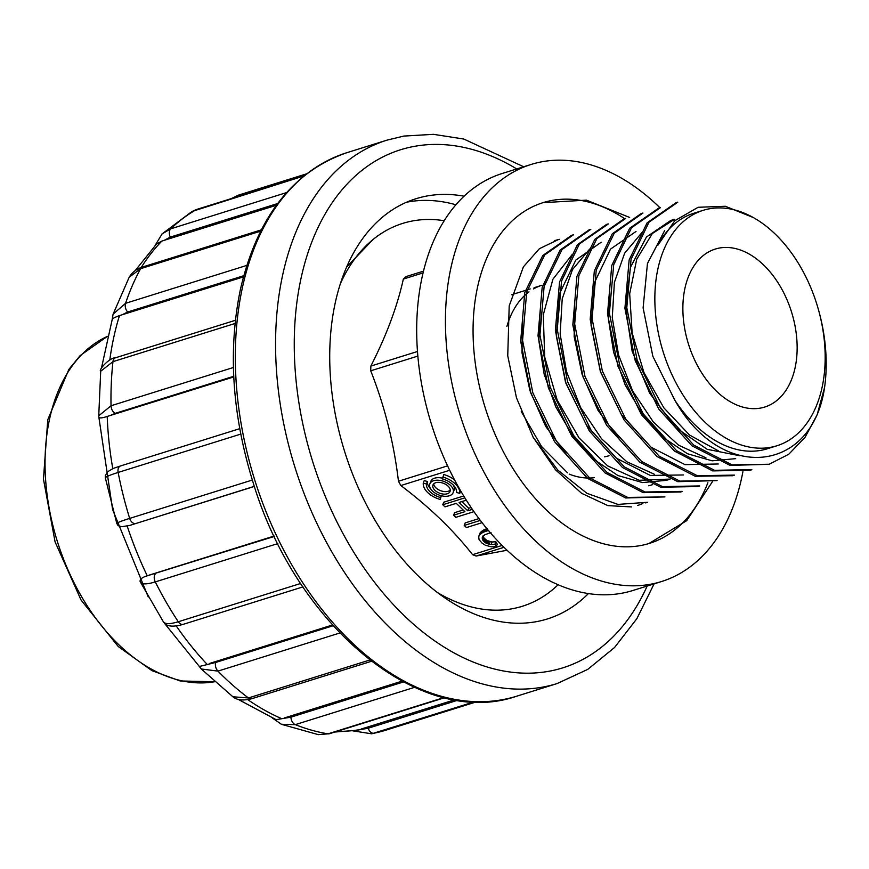 <?xml version="1.0" encoding="UTF-8"?>
<svg xmlns="http://www.w3.org/2000/svg" width="869" height="869" viewBox="0 0 869 869"><rect width="100%" height="100%" fill="white"/><g stroke="black" fill="none" stroke-linecap="round" stroke-linejoin="round"><path stroke-width="1.3" d="M442.788 477.027A19.064 11.069 20.5 0 1 459.744 493.364L456.573 492.473A15.751 9.146 -159.5 0 0 442.571 478.971L443.733 474.496A19.064 11.069 20.5 0 1 454.563 479.927M453.162 492.593A12.448 7.224 -159.5 0 0 444.037 481.469A12.448 7.224 -159.5 0 0 429.851 483.892A12.448 7.224 -159.5 0 0 435.434 493.299A12.448 7.224 -159.5 0 0 449.338 495.786A12.448 7.224 -159.5 0 0 453.162 492.593L454.107 490.073A12.448 7.224 -159.5 0 0 453.151 484.924M442.647 478.222A12.448 7.224 -159.5 0 0 430.796 481.361L429.851 483.892M430.807 489.041A15.751 9.146 20.5 0 1 427.385 481.491L424.224 480.6L423.279 483.121A19.064 11.069 -159.5 0 0 440.235 499.458L441.137 495.688M440.235 499.458L441.311 495.732M449.664 470.281L400.848 485.543C429.482 507.116 453.39 530.166 472.584 554.683L502.065 545.46M488.758 530.351L482.892 532.328L479.786 534.674L478.667 536.694L479.08 539.682L482.056 543.103L485.347 545.243L491.311 546.807L496.318 546.666L497.264 544.135L495.862 541.767L492.093 541.974L486.814 540.464L483.837 537.781L483.175 535.597M487.151 528.515L481.404 531.524L478.862 535.999M478.938 518.608L465.176 522.91L464.231 525.441L466.436 527.559L482.045 522.682M463.166 509.994L454.563 512.688L453.618 515.208L455.823 517.337L473.92 511.678M463.666 495.982L443.711 502.217L442.766 504.748L444.971 506.866L456.258 503.336L464.915 511.678L453.618 515.208M471.063 507.529L468.684 508.267L461.776 501.609M534.077 287.704L542.006 285.228A99.978 65.197 72.6 0 0 533.566 288.899M529.004 291.865A99.978 65.197 72.6 0 0 506.877 326.451M569.184 474.116A99.978 65.197 72.6 0 0 594.385 477.668M437.161 592.376A200.565 130.785 72.6 0 0 511.287 608.919A200.565 130.785 72.6 0 0 522.399 606.247A200.565 130.785 72.6 0 0 558.094 584.772M455.943 204.78A220.15 143.559 72.6 0 0 406.573 202.227A220.15 143.559 -107.4 0 1 409.027 201.782A220.15 143.559 -107.4 0 1 455.943 204.78M346.688 267L373.159 239.409A200.565 130.785 -107.4 0 1 402.684 223.409A200.565 130.785 -107.4 0 1 444.244 220.726A200.565 130.785 72.6 0 0 369.575 242.484A200.565 130.785 72.6 0 0 340.529 283.37M423.105 272.888L403.346 279.068C397.231 306.594 386.39 335.597 370.846 366.066L417.5 351.478M417.87 356.073L370.726 370.813C384.674 406.149 393.918 442.962 398.458 481.23L447.568 465.871M503.944 547.329L476.082 556.041L507.018 550.273M703.184 210.32A123.355 80.448 -107.4 0 1 710.016 208.679A123.355 80.448 -107.4 0 1 818.316 309.212A123.355 80.448 -107.4 0 1 776.821 445.797A123.355 80.448 -107.4 0 1 663.232 352.064A123.355 80.448 -107.4 0 1 703.184 210.32L693.603 213.318A123.355 80.448 72.6 0 0 657.703 245.449L674.822 220.704L698.133 207.278L725.322 206.268L753.39 217.565M818.001 308.104A138.747 90.474 -107.4 0 1 824.562 387.509C812.33 472.769 722.106 483.544 674.963 400.435A123.355 80.448 72.6 0 0 767.24 448.795L776.821 445.797M814.492 297.176A138.747 90.474 -107.4 0 1 815.47 300.033M719.89 247.958A82.761 53.976 -107.4 0 1 792.55 315.414A82.761 53.976 -107.4 0 1 764.709 407.05A82.761 53.976 -107.4 0 1 760.125 408.158A82.761 53.976 -107.4 0 1 687.466 340.702A82.761 53.976 -107.4 0 1 715.306 249.066A82.761 53.976 -107.4 0 1 719.89 247.958M609.006 455.747A82.761 53.976 -107.4 0 1 604.422 456.844M674.963 400.435L652.847 356.301L643.114 307.876L647.459 263.513L664.72 230.437M567.761 456.344L545.591 426.234L529.894 390.485L521.965 352.673L522.682 316.555M666.132 480.351L642.593 482.577L617.957 475.549L594.157 459.571L572.877 436.097L555.693 406.746L544.124 374.083L538.856 340.767L540.29 309.299M572.041 254.715L552.88 279.253L543.277 314.936L544.7 357.05L557.116 399.881L579.004 437.867L607.637 465.871L639.236 480.285L670.01 479.08M683.534 474.963L650.316 475.441L616.317 458.159L586.694 425.506L565.578 382.566L556.312 335.934L559.886 292.951L575.81 260.081L601.207 242.223M589.693 249.012L572.508 269.553L562.21 298.806L560.147 334L566.469 371.498L580.72 407.702L601.565 438.78L626.853 461.787L654.368 474.246M620.129 440.301L597.991 410.331L582.154 374.604L574.148 336.596L574.778 300.392M718.261 463.992L685 464.633L651.131 447.242L621.4 414.643L600.392 371.693L591.029 325.158L594.733 282.099L610.494 249.131L636.01 231.469M735.674 458.658L712.113 460.82L687.433 453.727L663.59 437.78L642.343 414.209L625.18 384.934L613.601 352.184L608.387 318.771L609.832 287.215M641.767 232.751L624.637 253.205L614.394 282.382L612.265 317.598L618.576 355.008L632.654 391.017L653.379 422.062L678.602 445.189L705.965 457.844M739.562 455.714L707.236 449.327L675.854 427.635L649.773 393.375L632.154 351.272L625.539 307.105L630.514 267.228L646.427 237.031L670.738 220.487M670.727 220.476L674.626 219.249L652.369 233.5L636.716 259.234L629.677 293.776L632.143 332.936L643.896 372.432L663.807 407.789L689.53 435.032L718.522 450.946M533.11 437.194L557.746 470.031L586.923 493.31L617.946 504.411L647.546 502.282M573.442 234.793L544.689 254.954L526.69 291.984L522.573 340.376L532.816 392.777L556.29 440.92L589.53 477.841L627.69 497.416L664.948 496.905L625.713 497.97L587.683 478.461L554.541 441.669L530.959 393.483L520.672 341.213L524.767 292.625L542.767 255.54L571.541 235.369L573.431 234.771M588.921 229.927L590.822 229.34L562.037 249.522L544.113 286.488L539.931 334.989L550.196 387.237L573.659 435.51L606.942 472.388L645.004 492.006L682.306 491.387M608.235 224.017L579.427 243.939L561.559 281.089L557.235 329.449L567.609 381.73L591.029 430.133L624.279 466.87L662.384 486.607L699.675 485.934M625.604 218.532L596.873 238.551L578.884 275.669L574.67 323.974L584.967 376.386L608.441 424.669L641.659 461.504L679.84 481.111L717.088 480.579M641.072 213.622L642.962 213.035L614.22 233.24L596.221 270.183L592.093 318.651L602.347 371.03L625.832 419.227L659.169 456.171L697.264 475.701L734.457 475.115M660.375 207.702L631.546 227.721L613.688 264.763L609.397 313.209L619.738 365.48L643.19 413.84L676.571 450.696L714.557 470.314L751.815 469.597M677.755 202.249L648.98 222.203L631.057 259.386L626.788 307.659L637.14 360.048L660.549 408.343L693.744 445.124L731.97 464.839L769.228 464.242L788.78 454.215L804.998 437.389L817.142 414.795L824.562 387.509M521.259 411.537L541.528 446.46L567.533 472.823M769.239 464.296L730.069 465.382L691.941 445.808L658.724 409.006L635.206 360.646L624.909 308.245L629.145 259.94L647.123 222.812L675.854 202.835M749.936 470.238L712.645 470.9L674.518 451.13L641.322 414.48L617.924 366.175L607.496 313.85L611.765 265.501L629.656 228.254L658.474 208.267M732.567 475.701L695.167 476.266L657.116 456.605L623.985 419.868L600.468 371.574L590.181 319.357L594.342 270.835L612.287 233.783L641.072 213.644M717.088 480.6L677.831 481.676L639.845 462.178L606.649 425.321L583.132 377.222L572.823 324.876L576.907 276.385L594.809 239.323L623.692 219.086M697.796 486.564L660.57 487.205L622.519 467.555L589.258 430.872L565.849 382.708L555.367 330.296L559.56 281.936L577.429 244.656L606.334 224.582M680.416 491.984L643.158 492.636L605.063 472.932L571.9 436.336L548.415 388.019L538.009 335.749L542.18 287.291L560.136 250.044L588.943 229.981M637.683 505.432A138.747 90.474 72.6 0 0 642.864 503.542M707.877 482.751A178.471 116.381 -107.4 0 1 649.545 543.342A178.471 116.381 -107.4 0 1 492.875 429.112A178.471 116.381 -107.4 0 1 516.718 216.924A178.471 116.381 -107.4 0 1 543.006 202.662A178.471 116.381 -107.4 0 1 552.89 200.283A178.471 116.381 -107.4 0 1 624.811 218.782M742.897 471.737A218.499 142.483 -107.4 0 1 661.494 581.546A218.499 142.483 -107.4 0 1 460.288 415.534A218.499 142.483 -107.4 0 1 531.068 164.469A218.499 142.483 -107.4 0 1 543.168 161.547A218.499 142.483 -107.4 0 1 660.005 207.821M661.494 581.546L632.741 590.54A218.499 142.483 -107.4 0 1 431.545 424.517A218.499 142.483 -107.4 0 1 502.315 173.452L531.068 164.469M476.082 556.041L472.584 554.683M400.848 485.543L398.458 481.23M370.726 370.813L370.846 366.066M403.346 279.068L405.899 276.668M487.466 530.666L487.791 529.808M486.205 531.046L487.02 528.873M485.011 531.437L485.956 528.906M483.892 531.861L484.837 529.33M482.892 532.328L483.837 529.808M482.002 532.86L482.936 530.34M481.198 533.447L482.143 530.916M480.459 534.055L481.404 531.524M479.786 534.674L480.731 532.154M479.232 535.326L480.177 532.795M496.318 546.666L494.917 544.287L495.862 541.767M494.917 544.287L491.148 544.494L492.093 541.974M491.148 544.494L489.269 544.19L490.203 541.659M489.269 544.19L487.889 543.809L488.823 541.289M487.889 543.809L486.781 543.429L487.715 540.898M486.781 543.429L485.869 542.995L486.814 540.464M485.869 542.995L485.098 542.484L486.043 539.964M485.098 542.484L484.424 541.93L485.369 539.41M484.424 541.93L483.827 541.376L484.772 538.856M483.827 541.376L483.316 540.833L484.25 538.313M483.316 540.833L483.837 537.781M482.892 540.312L483.533 537.248M482.588 539.779L483.338 536.705M482.393 539.236L483.229 536.151M482.284 538.682L482.936 536.227M482.23 538.128L482.577 536.684M482.241 537.574L484.837 534.717L490.996 532.588M480.296 520.412L464.231 525.441M472.323 509.364L467.739 510.798L468.684 508.267M467.739 510.798L459.082 502.456L466.284 500.196M464.817 497.85L442.766 504.748M440.453 497.513A15.751 9.146 20.5 0 1 426.44 484.011L427.385 481.491M426.44 484.011L423.279 483.121M447.253 493.777A9.135 5.301 -159.5 0 0 450.066 491.441A9.135 5.301 -159.5 0 0 443.364 483.273A9.135 5.301 -159.5 0 0 432.958 485.043A9.135 5.301 -159.5 0 0 437.053 491.952A9.135 5.301 -159.5 0 0 447.253 493.777M450.261 490.073A9.135 5.301 20.5 0 1 448.198 491.257A9.135 5.301 20.5 0 1 438.997 489.986A9.135 5.301 20.5 0 1 433.707 483.892M459.744 493.364L460.657 490.909M277.841 543.581L155.279 581.904C146.513 584.576 141.517 584.522 140.278 581.741C139.54 579.417 141.864 577.44 147.252 575.81L274.354 536.423M274.169 536.032L149.555 574.996M254.378 486.444L129.6 525.463L121.736 526.701L118.141 525.691L116.804 523.496L105.334 477.831M199.425 666.48L215.708 662.46L333.088 625.756M332.425 625.017L209.364 663.503M334.891 732.035L356.909 730.253L368.184 728.233L457.518 700.295M238.008 699.273L276.136 719.673L290.909 717.164L403.433 681.98M199.012 666.067L164.208 622.943M105.258 475.94L107.419 471.9L113.176 468.456M233.761 376.95L107.213 416.436C101.879 418.228 99.099 418.391 98.881 416.892M243.418 276.907L119.487 315.599C114.132 317.554 111.753 318.923 112.329 319.716M276.342 205.29L161.916 241.039L156.572 243.983L135.26 270.563M401.934 681.177L284.185 718M454.606 699.827L361.102 729.069M588.389 593.603A220.15 143.559 -107.4 0 1 547.405 618.945A220.15 143.559 -107.4 0 1 344.689 451.684A220.15 143.559 -107.4 0 1 416.001 198.719A220.15 143.559 -107.4 0 1 428.189 195.786A220.15 143.559 -107.4 0 1 464.111 196.209M240.746 434.098L118.151 472.443C109.418 475.191 105.16 477.038 105.399 477.983M116.837 523.562C116.674 522.866 120.954 521.139 129.687 518.391L252.336 480.036M254.345 486.336L129.6 525.463M235.043 323.474L112.959 361.645L100.717 371.237M98.751 415.806L111.036 405.758L233.413 367.489M233.739 376.288L115.327 413.318L109.559 415.784M260.635 231.154L140.626 268.673L129.253 277.189M113.133 314.133L125.549 303.324L246.763 265.425M243.744 275.712L127.678 312.004L121.812 314.936M303.868 175.983L192.125 211.439M162.231 233.826L170.748 228.808L286.553 192.592M277.635 203.542L170.324 237.096L164.208 240.355M474.3 701.848L371.769 733.784M414.48 687.368L295.286 724.637L281.534 724.29M318.434 734.609L328.026 733.838L443.94 697.59M339.822 633.001L217.934 671.118L201.282 668.978M232.935 696.786L248.447 697.959L369.673 660.049M163.111 621.259C164.469 624.246 169.531 624.409 178.297 621.748L300.685 583.468M559.506 239.333A138.747 90.474 72.6 0 0 554.867 240.583A138.747 90.474 72.6 0 0 554.411 240.724M127.232 526.114A270.802 176.592 72.6 0 0 147.252 575.81M176.266 625.973A270.802 176.592 72.6 0 0 207.072 664.296M337.161 731.329A270.802 176.592 72.6 0 0 358.81 729.786M247.817 699.675A270.802 176.592 72.6 0 0 281.904 718.761M107.213 416.436A270.802 176.592 72.6 0 0 112.785 468.608M119.487 315.599A270.802 176.592 72.6 0 0 109.787 360.092M161.906 241.039A270.802 176.592 72.6 0 0 141.245 267.456M516.751 168.944A271.465 177.026 72.6 0 0 415.719 146.122A271.465 177.026 72.6 0 0 340.974 529.808A271.465 177.026 72.6 0 0 647.177 586.021M346.905 152.683A284.706 185.662 72.6 0 0 254.682 479.829A284.706 185.662 72.6 0 0 516.849 696.145L557.094 683.566A284.706 185.662 -107.4 0 1 294.928 467.24A284.706 185.662 -107.4 0 1 387.15 140.094L346.905 152.683C292.571 171.649 257.061 217.304 240.355 289.638C227.863 350.37 232.088 414.578 253.02 482.23C296.264 626.516 420.889 729.688 516.849 696.145M239.735 428.678L120.574 465.936A6.626 4.312 -107.4 0 0 118.151 472.443A278.091 181.339 72.6 0 0 129.687 518.391A6.626 4.312 -107.4 0 0 135.423 523.518M115.468 357.8A6.626 4.312 -107.4 0 0 112.959 361.645A278.091 181.339 72.6 0 0 111.036 405.758A6.626 4.312 -107.4 0 0 115.327 413.318M129.166 277.298C132.012 272.355 136.466 268.934 142.516 267.022A6.626 4.312 -107.4 0 0 140.626 268.673A278.091 181.339 72.6 0 0 125.549 303.324A6.626 4.312 -107.4 0 0 127.678 312.004M192.016 211.482L196.905 209.364A6.626 4.312 -107.4 0 0 196.351 209.603A278.091 181.339 72.6 0 0 170.748 228.808A6.626 4.312 -107.4 0 0 170.324 237.096M236.346 197.035A6.626 4.312 -107.4 0 1 238.334 195.177L306.572 173.843M368.184 728.233A6.626 4.312 -107.4 0 0 373.952 733.23A278.091 181.339 72.6 0 0 385.912 730.156L476.299 701.891M290.909 717.164A6.626 4.312 -107.4 0 0 295.286 724.637A278.091 181.339 72.6 0 0 328.026 733.838A6.626 4.312 -107.4 0 0 329.405 733.751L444.559 697.742M215.708 662.46A6.626 4.312 -107.4 0 0 217.934 671.118A278.091 181.339 72.6 0 0 248.447 697.959A6.626 4.312 -107.4 0 0 251.728 698.719L371.324 661.32M155.584 573.562A6.626 4.312 -107.4 0 0 155.279 581.904A278.091 181.339 72.6 0 0 178.297 621.748A6.626 4.312 -107.4 0 0 183.185 624.344M107.387 336.401A181.425 118.303 72.6 0 0 57.158 540.822A181.425 118.303 72.6 0 0 214.393 681.785A181.425 118.303 72.6 0 0 214.567 681.763L180.089 680.959L151.945 670.651L118.227 646.493L81.067 600.055L55.084 541.898L43.45 479.101L47.773 419.716L68.847 369.423L80.187 355.551L107.387 336.368M530.209 288.91L511.7 294.7M522.399 606.247L520.227 606.931M648.774 485.836L652.662 484.62M666.154 480.405L670.042 479.188M645.678 502.934L647.568 502.336M680.438 492.06L682.328 491.463M697.818 486.629L699.708 486.032M732.578 475.756L734.479 475.158M749.958 470.314L751.859 469.727M554.867 240.583L556.051 240.213M606.301 224.495L608.202 223.909M623.692 219.064L625.582 218.467M658.452 208.191L660.342 207.593M675.832 202.759L677.722 202.162M405.541 276.755L423.54 271.128M148.251 596.981L112.622 509.614L98.86 417.174M101.336 368.652L112.134 319.835M523.67 166.772L463.84 139.051L433.522 134.337L403.889 136.064L387.15 140.094M557.094 683.566L587.694 669.412L614.557 647.492L636.879 618.652L654.096 583.859M105.29 475.669L105.345 477.885M120.574 465.936L113.155 468.467M100.706 371.161L98.74 415.903M98.74 415.849L98.936 417.641M100.695 371.313C98.067 370.313 109.331 357.615 115.512 357.778L235.38 320.303M129.253 277.081L113.024 314.361M113.068 314.274L112.079 320.074M142.516 267.022L261.276 229.883M192.038 211.46L161.927 234.033M162.101 233.913L155.073 245.514M196.905 209.364L304.009 175.875M238.334 195.177L231.263 198.621M385.912 730.156L371.584 733.827M352.803 730.862L371.704 733.805M281.208 724.235L318.391 734.663M329.405 733.751L318.282 734.609M272.551 718.109L281.36 724.257M201.141 668.858L232.99 696.862M251.728 698.719C243.135 700.859 236.835 700.186 232.827 696.71M198.979 666.023L201.195 668.902M140.42 582.1L163.491 622.03M163.437 621.943C166.294 626.538 172.898 627.342 183.24 624.333L302.955 586.89M139.985 581.046L140.43 582.132M558.159 239.681L539.399 248.697L523.41 266.826L509.201 305.899L507.746 355.79L516.479 397.817L533.197 437.357L555.639 469.923L581.611 493.31L607.855 505.617L631.481 506.92M646.004 544.363L648.785 543.581M648.915 543.538L686.662 520.683L712.308 481.85M543.006 202.662L586.434 200.142L629.634 217.456"/></g></svg>
